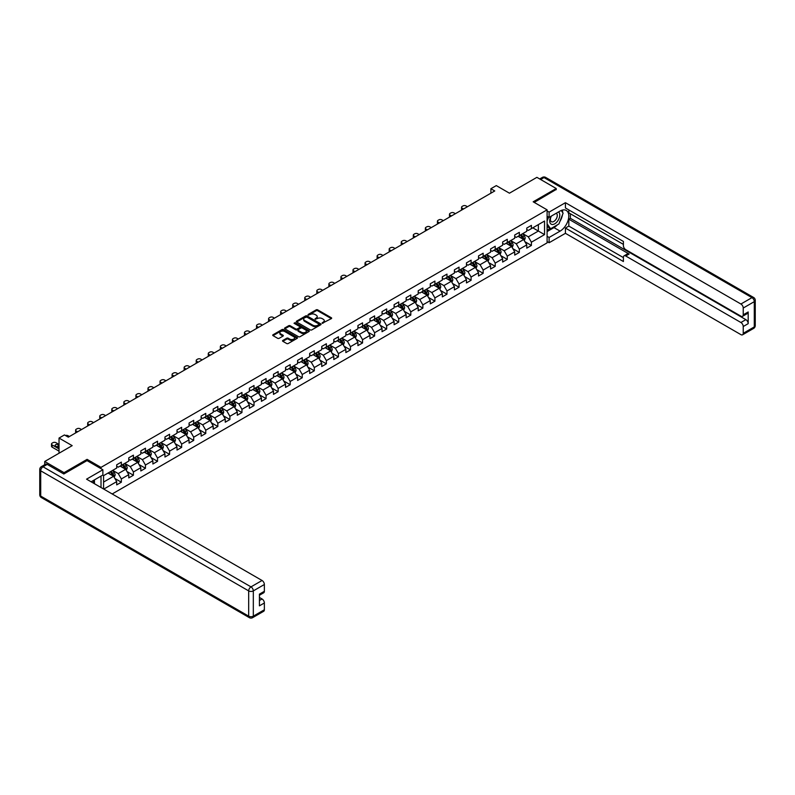 <?xml version="1.0" encoding="UTF-8"?>
<svg xmlns="http://www.w3.org/2000/svg" width="795" height="795" viewBox="0 0 795 795"><rect width="100%" height="100%" fill="white"/><g stroke="black" fill="none" stroke-linecap="round" stroke-linejoin="round"><path stroke-width="1.19" d="M322.223 323.267L331.346 318.616A1.073 0.616 0 0 0 331.346 317.742L317.682 309.851A1.073 0.616 0 0 0 316.172 309.851L308.102 314.512L308.102 315.118L310.209 314.522A3.438 1.988 0 0 1 315.068 314.522L316.211 315.178A3.438 1.988 0 0 1 317.215 316.579A3.438 1.988 0 0 1 316.211 317.98L315.168 319.192L317.265 318.596A3.438 1.988 0 0 1 322.124 318.596L323.267 319.252A3.438 1.988 0 0 1 324.271 320.653A3.438 1.988 0 0 1 323.267 322.055L322.223 323.267L322.223 322.661M282.851 340.439A1.073 0.616 0 0 0 282.851 341.313L286.687 343.519A1.073 0.616 0 0 0 288.207 343.519L297.161 338.352A1.073 0.616 0 0 0 297.161 337.478L283.497 329.587A1.073 0.616 0 0 0 281.986 329.587L273.033 334.765A1.073 0.616 0 0 0 273.033 335.639L277.654 338.312A1.073 0.616 0 0 0 279.174 338.312L283.01 336.096A1.073 0.616 0 0 0 283.01 335.222L280.715 333.89A2.872 1.66 0 0 1 279.87 332.727A2.872 1.66 0 0 1 281.639 331.187A2.872 1.66 0 0 1 284.769 331.555L293.762 336.742A2.872 1.66 0 0 1 294.607 337.915A2.872 1.66 0 0 1 292.828 339.445A2.872 1.66 0 0 1 289.708 339.087L288.207 338.223A1.073 0.616 0 0 0 286.687 338.223L282.851 340.439L282.851 341.313L286.687 339.117L286.687 338.223M556.222 189.707L556.222 188.504L536.893 177.345L509.446 193.195L496.299 185.603L490.893 188.723L494.758 190.959L68.31 437.171L64.445 434.935L59.029 438.055L59.029 453.239M87.092 460.643L87.092 459.351L64.057 472.647L44.729 461.488L72.176 445.647L59.029 438.055M87.092 459.351L101.015 467.38L547.099 209.84L547.099 242.873L112.184 493.963M556.222 188.504L533.177 201.801L547.099 209.84M310.288 329.895A1.073 0.616 0 0 0 311.809 329.895L320.763 324.728A1.073 0.616 0 0 0 320.763 323.853L307.099 315.963A1.073 0.616 0 0 0 305.578 315.963L296.624 321.13A1.073 0.616 0 0 0 296.624 322.015L310.288 329.895M294.309 323.436L308.947 331.545L300.003 336.712A1.073 0.616 0 0 1 298.493 336.712L284.829 328.822L284.829 327.947A1.073 0.616 0 0 0 284.829 328.822M284.829 327.947L288.665 325.731A1.073 0.616 0 0 1 290.175 325.731L295.72 328.931A1.073 0.616 0 0 0 297.241 328.931L299.775 327.47A1.073 0.616 0 0 0 299.775 326.586L294.011 323.257L295.074 322.651L308.957 330.66A1.073 0.616 0 0 1 308.957 331.545L308.957 330.66M44.729 464.717L44.729 461.488M64.057 472.647L64.057 473.86M101.015 487.514L101.015 476.086M101.015 468.682L101.015 467.38M114.887 478.481L121.347 482.207L121.347 478.948L128.77 474.655L128.77 477.914L133.411 475.241L133.411 471.982L140.824 467.699L140.824 470.958L145.465 468.275L145.465 465.015L152.888 460.732L152.888 463.992L157.529 461.319L157.529 458.059L164.953 453.766L164.953 457.026L169.583 454.352L169.583 451.093L177.007 446.81L177.007 450.069L181.648 447.386L181.648 444.127L189.071 439.844L189.071 443.103L193.712 440.42L193.712 437.171L201.135 432.878L201.135 436.137L205.766 433.464L205.766 430.204L213.189 425.921L213.189 429.181L217.83 426.498L217.83 423.238L225.253 418.955L225.253 422.215L229.894 419.531L229.894 416.282L237.308 411.989L237.308 415.248L241.948 412.575L241.948 409.316L249.372 405.033L249.372 408.292L254.012 405.609L254.012 402.349L261.436 398.066L261.436 401.326L266.077 398.643L266.077 395.383L273.49 391.1L273.49 394.36L278.131 391.687L278.131 388.427L285.554 384.144L285.554 387.394L290.195 384.72L290.195 381.461L297.618 377.178L297.618 380.437L302.249 377.754L302.249 374.495L309.672 370.212L309.672 373.471L314.313 370.798L314.313 367.538L321.736 363.255L321.736 366.505L326.377 363.832L326.377 360.572L333.801 356.289L333.801 359.549L338.432 356.866L338.432 353.606L345.855 349.323L345.855 352.583L350.496 349.909L350.496 346.65L357.919 342.357L357.919 345.616L362.56 342.943L362.56 339.684L369.973 335.401L369.973 338.66L374.614 335.977L374.614 332.717L382.037 328.434L382.037 331.694L386.678 329.021L386.678 325.761L394.101 321.468L394.101 324.728L398.732 322.055L398.732 318.795L406.156 314.512L406.156 317.771L410.796 315.088L410.796 311.829L418.22 307.546L418.22 310.805L422.861 308.122L422.861 304.873L430.284 300.58L430.284 303.839L434.915 301.166L434.915 297.906L442.338 293.623L442.338 296.883L446.979 294.2L446.979 290.94L454.402 286.657L454.402 289.917L459.043 287.234L459.043 283.984L466.456 279.691L466.456 282.95L471.097 280.277L471.097 277.018L478.52 272.735L478.52 275.994L483.161 273.311L483.161 270.052L490.585 265.769L490.585 269.028L495.225 266.345L495.225 263.085L502.639 258.802L502.639 262.062L507.28 259.389L507.28 256.129L514.703 251.846L514.703 255.096L519.344 252.422L519.344 249.163L526.767 244.88L526.767 248.139L531.398 245.456L531.398 242.197L544.545 234.614L544.545 221.04L538.364 224.617L538.364 231.047L544.545 234.614M121.347 482.207L116.706 484.88L116.706 481.621L103.757 489.104M103.569 488.985L103.569 475.639L116.706 468.056L116.706 464.797L121.347 462.114L121.347 465.373L128.77 461.09L128.77 457.831L133.411 455.157L133.411 458.417L140.824 454.124L140.824 450.864L145.465 448.191L145.465 451.451L152.888 447.168L152.888 443.908L157.529 441.225L157.529 444.484L164.953 440.201L164.953 436.942L169.583 434.269L169.583 437.518L177.007 433.235L177.007 429.976L181.648 427.303L181.648 430.562L189.071 426.279L189.071 423.019L193.712 420.336L193.712 423.596L201.135 419.313L201.135 416.053L205.766 413.38L205.766 416.63L213.189 412.347L213.189 409.087L217.83 406.414L217.83 409.673L225.253 405.39L225.253 402.131L229.894 399.448L229.894 402.707L237.308 398.424L237.308 395.165L241.948 392.482L241.948 395.741L249.372 391.458L249.372 388.198L254.012 385.525L254.012 388.785L261.436 384.502L261.436 381.242L266.077 378.559L266.077 381.819L273.49 377.536L273.49 374.276L278.131 371.593L278.131 374.852L285.554 370.569L285.554 367.31L290.195 364.637L290.195 367.896L297.618 363.603L297.618 360.354L302.249 357.671L302.249 360.93L309.672 356.647L309.672 353.387L314.313 350.704L314.313 353.964L321.736 349.681L321.736 346.421L326.377 343.748L326.377 347.008L333.801 342.715L333.801 339.465L338.432 336.782L338.432 340.041L345.855 335.758L345.855 332.499L350.496 329.816L350.496 333.075L357.919 328.792L357.919 325.533L362.56 322.859L362.56 326.119L369.973 321.826L369.973 318.566L374.614 315.893L374.614 319.153L382.037 314.87L382.037 311.61L386.678 308.927L386.678 312.187L394.101 307.904L394.101 304.644L398.732 301.971L398.732 305.22L406.156 300.937L406.156 297.678L410.796 295.005L410.796 298.264L418.22 293.981L418.22 290.722L422.861 288.038L422.861 291.298L430.284 287.015L430.284 283.755L434.915 281.082L434.915 284.332L442.338 280.049L442.338 276.789L446.979 274.116L446.979 277.375L454.402 273.092L454.402 269.833L459.043 267.15L459.043 270.409L466.456 266.126L466.456 262.867L471.097 260.184L471.097 263.443L478.52 259.16L478.52 255.901L483.161 253.227L483.161 256.487L490.585 252.194L490.585 248.944L495.225 246.261L495.225 249.521L502.639 245.238L502.639 241.978L507.28 239.295L507.28 242.555L514.703 238.271L514.703 235.012L519.344 232.339L519.344 235.598L526.767 231.305L526.767 228.056L531.398 225.373L531.398 228.632L544.545 221.04M120.105 466.089L125.68 469.308L118.256 473.591L112.691 470.372M116.706 466.267L118.256 467.162L121.347 465.373M118.256 473.591L121.347 478.948M125.68 469.308L128.77 474.655M132.169 459.122L137.734 462.342L130.31 466.625L124.745 463.415M128.77 459.301L130.31 460.196L133.411 458.417M130.31 466.625L133.411 471.982M137.734 462.342L140.824 467.699M144.233 452.166L149.798 455.376L142.375 459.659L136.81 456.449M140.824 452.345L142.375 453.239L145.465 451.451M142.375 459.659L145.465 465.015M149.798 455.376L152.888 460.732M156.287 445.2L161.852 448.41L154.439 452.703L148.864 449.483M152.888 445.379L154.439 446.273L157.529 444.484M154.439 452.703L157.529 458.059M161.852 448.41L164.953 453.766M168.351 438.234L173.916 441.454L166.493 445.737L160.928 442.527M164.953 438.413L166.493 439.307L169.583 437.518M166.493 445.737L169.583 451.093M173.916 441.454L177.007 446.81M180.415 431.278L185.98 434.487L178.557 438.77L172.992 435.561M177.007 431.456L178.557 432.341L181.648 430.562M178.557 438.77L181.648 444.127M185.98 434.487L189.071 439.844M192.47 424.311L198.035 427.521L190.621 431.814L185.046 428.594M189.071 424.49L190.621 425.385L193.712 423.596M190.621 431.814L193.712 437.171M198.035 427.521L201.135 432.878M204.534 417.345L210.099 420.565L202.675 424.848L197.11 421.638M201.135 417.524L202.675 418.418L205.766 416.63M202.675 424.848L205.766 430.204M210.099 420.565L213.189 425.921M216.588 410.389L222.163 413.599L214.739 417.882L209.174 414.672M213.189 410.568L214.739 411.452L217.83 409.673M214.739 417.882L217.83 423.238M222.163 413.599L225.253 418.955M228.652 403.423L234.217 406.633L226.794 410.926L221.229 407.706M225.253 403.602L226.794 404.496L229.894 402.707M226.794 410.926L229.894 416.282M234.217 406.633L237.308 411.989M240.716 396.457L246.281 399.676L238.858 403.959L233.293 400.74M237.308 396.635L238.858 397.53L241.948 395.741M238.858 403.959L241.948 409.316M246.281 399.676L249.372 405.033M252.77 389.5L258.345 392.71L250.922 396.993L245.357 393.783M249.372 389.679L250.922 390.564L254.012 388.785M250.922 396.993L254.012 402.349M258.345 392.71L261.436 398.066M264.834 382.534L270.399 385.744L262.976 390.027L257.411 386.817M261.436 382.713L262.976 383.607L266.077 381.819M262.976 390.027L266.077 395.383M270.399 385.744L273.49 391.1M276.899 375.568L282.464 378.788L275.04 383.071L269.475 379.851M273.49 375.747L275.04 376.641L278.131 374.852M275.04 383.071L278.131 388.427M282.464 378.788L285.554 384.144M288.953 368.612L294.518 371.822L287.104 376.105L281.529 372.895M285.554 368.781L287.104 369.675L290.195 367.896M287.104 376.105L290.195 381.461M294.518 371.822L297.618 377.178M301.017 361.646L306.582 364.855L299.159 369.138L293.594 365.929M297.618 361.824L299.159 362.719L302.249 360.93M299.159 369.138L302.249 374.495M306.582 364.855L309.672 370.212M313.081 354.679L318.646 357.899L311.223 362.182L305.658 358.962M309.672 354.858L311.223 355.753L314.313 353.964M311.223 362.182L314.313 367.538M318.646 357.899L321.736 363.255M325.135 347.713L330.7 350.933L323.277 355.216L317.712 352.006M321.736 347.892L323.277 348.786L326.377 347.008M323.277 355.216L326.377 360.572M330.7 350.933L333.801 356.289M337.199 340.757L342.764 343.967L335.341 348.25L329.776 345.04M333.801 340.936L335.341 341.83L338.432 340.041M335.341 348.25L338.432 353.606M342.764 343.967L345.855 349.323M349.253 333.791L354.828 337L347.405 341.293L341.84 338.074M345.855 333.97L347.405 334.864L350.496 333.075M347.405 341.293L350.496 346.65M354.828 337L357.919 342.357M361.318 326.825L366.883 330.044L359.459 334.327L353.894 331.118M357.919 327.003L359.459 327.898L362.56 326.119M359.459 334.327L362.56 339.684M366.883 330.044L369.973 335.401M373.382 319.868L378.947 323.078L371.523 327.361L365.958 324.151M369.973 320.047L371.523 320.941L374.614 319.153M371.523 327.361L374.614 332.717M378.947 323.078L382.037 328.434M385.436 312.902L391.011 316.112L383.588 320.405L378.022 317.185M382.037 313.081L383.588 313.975L386.678 312.187M383.588 320.405L386.678 325.761M391.011 316.112L394.101 321.468M397.5 305.936L403.065 309.156L395.642 313.439L390.077 310.229M394.101 306.115L395.642 307.009L398.732 305.22M395.642 313.439L398.732 318.795M403.065 309.156L406.156 314.512M409.564 298.98L415.129 302.189L407.706 306.472L402.141 303.263M406.156 299.159L407.706 300.043L410.796 298.264M407.706 306.472L410.796 311.829M415.129 302.189L418.22 307.546M421.618 292.013L427.183 295.223L419.77 299.516L414.195 296.297M418.22 292.192L419.77 293.087L422.861 291.298M419.77 299.516L422.861 304.873M427.183 295.223L430.284 300.58M433.682 285.047L439.247 288.267L431.824 292.55L426.259 289.33M430.284 285.226L431.824 286.121L434.915 284.332M431.824 292.55L434.915 297.906M439.247 288.267L442.338 293.623M445.747 278.091L451.312 281.301L443.888 285.584L438.323 282.374M442.338 278.27L443.888 279.154L446.979 277.375M443.888 285.584L446.979 290.94M451.312 281.301L454.402 286.657M457.801 271.125L463.366 274.335L455.942 278.628L450.377 275.408M454.402 271.304L455.942 272.198L459.043 270.409M455.942 278.628L459.043 283.984M463.366 274.335L466.456 279.691M469.865 264.159L475.43 267.378L468.007 271.661L462.442 268.442M466.456 264.338L468.007 265.232L471.097 263.443M468.007 271.661L471.097 277.018M475.43 267.378L478.52 272.735M481.919 257.202L487.494 260.412L480.071 264.695L474.506 261.485M478.52 257.381L480.071 258.266L483.161 256.487M480.071 264.695L483.161 270.052M487.494 260.412L490.585 265.769M493.983 250.236L499.548 253.446L492.125 257.729L486.56 254.519M490.585 250.415L492.125 251.309L495.225 249.521M492.125 257.729L495.225 263.085M499.548 253.446L502.639 258.802M506.047 243.27L511.612 246.49L504.189 250.773L498.624 247.553M502.639 243.449L504.189 244.343L507.28 242.555M504.189 250.773L507.28 256.129M511.612 246.49L514.703 251.846M518.101 236.314L523.667 239.524L516.253 243.807L510.678 240.597M514.703 236.483L516.253 237.377L519.344 235.598M516.253 243.807L519.344 249.163M523.667 239.524L526.767 244.88M532.789 227.827L538.364 231.047L528.307 236.84L522.742 233.631M526.767 229.526L528.307 230.421L531.398 228.632M528.307 236.84L531.398 242.197M490.893 188.723L490.893 193.195M103.569 482.068L113.615 476.265L108.05 473.055M113.615 476.265L116.706 481.621M524.948 241.73L531.398 245.456M512.884 248.696L519.344 252.422M500.83 255.662L507.28 259.389M488.766 262.618L495.225 266.345M476.702 269.584L483.161 273.311M464.648 276.551L471.097 280.277M452.584 283.507L459.043 287.234M440.519 290.473L446.979 294.2M428.465 297.439L434.915 301.166M416.401 304.396L422.861 308.122M404.347 311.362L410.796 315.088M392.283 318.328L398.732 322.055M380.219 325.284L386.678 329.021M368.165 332.25L374.614 335.977M356.1 339.217L362.56 342.943M344.036 346.183L350.496 349.909M331.982 353.139L338.432 356.866M319.918 360.105L326.377 363.832M307.854 367.071L314.313 370.798M295.8 374.028L302.249 377.754M283.736 380.994L290.195 384.72M271.681 387.96L278.131 391.687M259.617 394.916L266.077 398.643M247.553 401.882L254.012 405.609M235.499 408.849L241.948 412.575M223.435 415.805L229.894 419.531M211.371 422.771L217.83 426.498M199.316 429.737L205.766 433.464M187.252 436.694L193.712 440.42M175.188 443.66L181.648 447.386M163.134 450.626L169.583 454.352M151.07 457.582L157.529 461.319M139.016 464.548L145.465 468.275M126.952 471.515L133.411 475.241M322.522 323.376L323.267 322.949A3.438 1.988 0 0 0 324.271 321.548L324.271 320.653M317.215 316.579L317.215 317.473A3.438 1.988 0 0 1 316.211 318.875L315.466 319.302M331.336 318.626L317.682 310.746A1.073 0.616 0 0 0 316.172 310.746L308.41 315.227M320.743 324.738L307.099 316.857A1.073 0.616 0 0 0 305.578 316.857L296.644 322.015L296.624 321.13M318.865 324.599L318.865 323.982L306.87 317.056L304.714 317.692A3.438 1.988 0 0 0 303.7 319.093A3.438 1.988 0 0 0 304.714 320.504L312.902 325.234A3.438 1.988 0 0 0 317.762 325.234L318.865 324.599L318.865 325.493L318.865 324.877M303.7 319.093L303.7 319.988A3.438 1.988 0 0 0 304.714 321.389L304.714 320.504M318.865 325.493L317.762 326.119A3.438 1.988 0 0 1 312.902 326.119L304.714 321.389M284.839 328.832L288.665 326.626L288.665 325.731M300.093 327.023L300.093 327.918A1.073 0.616 0 0 1 299.775 328.355L297.241 329.826A1.073 0.616 0 0 1 295.72 329.826L290.175 326.626A1.073 0.616 0 0 0 288.665 326.626M301.464 332.25A2.872 1.66 0 0 0 304.594 332.608A2.872 1.66 0 0 0 306.363 331.078A2.872 1.66 0 0 0 305.528 329.905L302.358 328.077A1.073 0.616 0 0 0 300.838 328.077L298.294 329.547A1.073 0.616 0 0 0 298.294 330.422L301.464 332.25L301.464 333.145A2.872 1.66 0 0 0 304.594 333.503A2.872 1.66 0 0 0 306.363 331.972L306.363 331.078M297.986 329.985L297.986 330.879A1.073 0.616 0 0 0 298.294 331.316L298.294 330.422M301.464 333.145L298.294 331.316M294.607 337.915L294.607 338.809A2.872 1.66 0 0 1 292.828 340.34A2.872 1.66 0 0 1 289.708 339.982L288.207 339.117A1.073 0.616 0 0 0 286.687 339.117M279.87 332.727L279.87 333.612A2.872 1.66 0 0 0 280.715 334.784L280.715 333.89M282.99 336.106L280.715 334.784M297.141 338.362L283.497 330.481A1.073 0.616 0 0 0 281.986 330.481L273.043 335.649L273.033 334.765M524.283 240.577L525.197 238.261A2.902 1.669 -120 0 0 524.273 235.797L522.683 233.67M463.565 208.966L462.193 208.181A2.186 1.262 0 0 1 461.557 207.286A2.186 1.262 0 0 1 462.193 206.392L462.968 205.945A2.186 1.262 0 0 1 466.059 205.945L467.43 206.74M519.9 237.347L518.817 235.896M461.736 210.019A2.186 1.262 180 0 1 461.557 209.522L461.557 207.286M520.288 235.052L521.878 237.178A2.902 1.669 60 0 1 522.712 238.927L523.637 238.391A2.902 1.669 -120 0 0 522.812 236.642L521.212 234.515M520.486 234.932L522.255 237.298A1.481 0.855 60 0 1 522.524 237.745L523.637 238.391M551.014 216.28A7.105 4.104 120 0 0 552.237 224.488A7.105 4.104 120 0 0 558.656 219.4A7.105 4.104 120 0 0 558.488 211.967M551.422 216.051A4.869 2.812 120 0 0 551.402 221.696A4.869 2.812 120 0 0 552.118 221.914A4.869 2.812 120 0 0 556.56 218.327A4.869 2.812 120 0 0 556.271 213.269A4.869 2.812 120 0 0 556.252 213.259M561.2 210.486L563.098 213.189L558.925 223.942L550.577 228.761L547.099 226.426M550.577 228.761L547.099 223.812M547.099 221.04L548.62 217.105M92.965 480.736L94.744 483.897M547.099 216.22L549.106 217.383L549.106 212.116L565.424 202.695L740.91 304.018L751.971 297.638L544.009 177.573L540.64 179.511M549.106 217.383L560.087 211.043A12.303 7.105 120 0 1 566.239 210.436A12.303 7.105 120 0 1 568.117 220.294A12.303 7.105 120 0 1 560.087 231.126L549.106 237.467L549.106 242.733L565.424 233.323L565.424 228.056L623.399 261.525L623.399 257.332A3.279 1.898 -120 0 1 624.085 255.831A3.279 1.898 -120 0 1 625.725 255.99L740.91 322.502L745.859 319.64A3.279 1.898 60 0 1 748.184 323.664L748.184 311.968A3.279 1.898 60 0 1 747.499 313.469L742.55 316.321A3.279 1.898 -120 0 0 743.236 314.82L743.236 308.033A3.279 1.898 -120 0 0 740.91 304.018M570.363 213.766L570.363 218.317L568.822 219.211L568.822 226.088L565.424 228.056M568.822 209.93L568.822 212.871L623.399 244.383M742.55 316.321A3.279 1.898 -120 0 1 740.91 316.162L625.725 249.65A3.279 1.898 -120 0 1 623.399 245.635L623.399 241.442L565.424 207.962L565.424 202.695M547.099 210.953L549.106 212.116M547.099 241.581L549.106 242.733M547.099 236.314L549.106 237.467M565.424 233.323L740.91 334.635A3.279 1.898 -120 0 0 742.55 334.804A3.279 1.898 -120 0 0 743.236 333.304L743.236 326.516A3.279 1.898 -120 0 0 740.91 322.502M556.222 189.439L534.22 202.407M568.822 219.211L629.123 254.032L625.725 255.99M570.363 218.317L745.859 319.64M568.822 226.088L623.399 257.6M624.085 255.831L627.484 253.863A3.279 1.898 60 0 1 629.123 254.032M547.099 231.574L553.976 227.608A12.303 7.105 120 0 0 557.384 224.836M559.829 221.616A12.303 7.105 120 0 0 562.472 214.789M562.671 212.593A12.303 7.105 120 0 0 562.373 210.079M547.099 230.153L550.031 228.453M547.099 227.469L547.715 227.112M47.203 464.389L43.029 466.804A3.279 1.898 -120 0 0 41.39 466.645L45.563 464.23A3.279 1.898 60 0 1 47.203 464.389L63.829 473.989L87.023 460.603L102.873 469.746L102.873 475.012L91.892 481.353A12.303 7.105 120 0 0 91.147 481.82M102.873 469.746L86.556 479.166L262.052 580.489A3.279 1.898 60 0 1 264.367 584.504L264.367 591.291A3.279 1.898 60 0 1 263.692 592.792L259.418 595.256M94.446 482.843L94.446 479.882M259.418 600.483L262.052 598.973A3.279 1.898 60 0 1 264.367 602.988L264.367 609.765A3.279 1.898 60 0 1 263.692 611.275L252.631 617.655A3.279 1.898 -120 0 0 253.317 616.155L264.367 609.765M264.367 591.291L259.418 594.143L259.418 605.84L264.367 602.988M262.052 598.973L259.418 597.452M512.219 247.543L513.143 245.228A2.902 1.669 -120 0 0 512.219 242.763L510.619 240.627M451.5 215.932L450.129 215.147A2.186 1.262 0 0 1 449.493 214.252A2.186 1.262 0 0 1 450.129 213.358L450.904 212.911A2.186 1.262 0 0 1 453.995 212.911L455.366 213.706M507.836 244.304L506.753 242.863M449.672 216.985A2.186 1.262 180 0 1 449.493 216.478L449.493 214.252M508.224 242.018L509.824 244.145A2.902 1.669 60 0 1 510.648 245.884L511.573 245.347A2.902 1.669 -120 0 0 510.748 243.608L509.148 241.481M508.422 241.899L510.201 244.264A1.481 0.855 60 0 1 510.469 244.711L511.573 245.347M500.164 254.509L501.079 252.194A2.902 1.669 -120 0 0 500.154 249.719L498.564 247.593M439.436 222.898L438.075 222.103A2.186 1.262 0 0 1 437.429 221.209A2.186 1.262 0 0 1 438.075 220.324L438.85 219.877A2.186 1.262 0 0 1 441.941 219.877L443.302 220.662M495.782 251.27L494.699 249.829M437.618 223.952A2.186 1.262 180 0 1 437.429 223.445L437.429 221.209M496.159 248.974L497.759 251.111A2.902 1.669 60 0 1 498.584 252.85L499.518 252.313A2.902 1.669 -120 0 0 498.684 250.574L497.094 248.438M496.368 248.855L498.137 251.22A1.481 0.855 60 0 1 498.405 251.667L499.518 252.313M488.1 261.466L489.024 259.15A2.902 1.669 -120 0 0 488.1 256.686L486.5 254.559M427.382 229.854L426.011 229.069A2.186 1.262 0 0 1 425.375 228.175A2.186 1.262 0 0 1 426.011 227.281L426.786 226.833A2.186 1.262 0 0 1 429.876 226.833L431.248 227.628M483.718 258.236L482.635 256.785M425.554 230.918A2.186 1.262 180 0 1 425.375 230.411L425.375 228.175M484.105 255.94L485.695 258.067A2.902 1.669 60 0 1 486.53 259.816L487.454 259.279A2.902 1.669 -120 0 0 486.629 257.53L485.029 255.404M484.304 255.821L486.073 258.186A1.481 0.855 60 0 1 486.341 258.633L487.454 259.279M476.036 268.432L476.96 266.116A2.902 1.669 -120 0 0 476.036 263.652L474.436 261.515M415.318 236.821L413.957 236.036A2.186 1.262 0 0 1 413.311 235.141A2.186 1.262 0 0 1 413.957 234.247L414.722 233.8A2.186 1.262 0 0 1 417.822 233.8L419.184 234.595M471.654 265.202L470.57 263.751M413.489 237.874A2.186 1.262 180 0 1 413.311 237.367L413.311 235.141M472.041 262.906L473.641 265.033A2.902 1.669 60 0 1 474.466 266.772L475.4 266.236A2.902 1.669 -120 0 0 474.565 264.497L472.975 262.37M472.24 262.787L474.019 265.152A1.481 0.855 60 0 1 474.287 265.6L475.4 266.236M463.982 275.398L464.896 273.083A2.902 1.669 -120 0 0 463.972 270.608L462.382 268.481M403.264 243.787L401.892 242.992A2.186 1.262 0 0 1 401.246 242.107A2.186 1.262 0 0 1 401.892 241.213L402.668 240.766A2.186 1.262 0 0 1 405.758 240.766L407.129 241.551M459.599 272.158L458.516 270.717M401.435 244.84A2.186 1.262 180 0 1 401.246 244.333L401.246 242.107M459.987 269.863L461.577 271.999A2.902 1.669 60 0 1 462.412 273.738L463.336 273.202A2.902 1.669 -120 0 0 462.501 271.463L460.911 269.326M460.186 269.753L461.955 272.109A1.481 0.855 60 0 1 462.223 272.556L463.336 273.202M451.918 282.354L452.842 280.039A2.902 1.669 -120 0 0 451.918 277.574L450.318 275.448M391.2 250.753L389.828 249.958A2.186 1.262 0 0 1 389.192 249.064A2.186 1.262 0 0 1 389.828 248.169L390.603 247.722A2.186 1.262 0 0 1 393.694 247.722L395.065 248.517M447.535 279.125L446.452 277.674M389.371 251.806A2.186 1.262 180 0 1 389.192 251.299L389.192 249.064M447.923 276.829L449.513 278.956A2.902 1.669 60 0 1 450.348 280.705L451.272 280.168A2.902 1.669 -120 0 0 450.447 278.419L448.847 276.292M448.122 276.71L449.891 279.075A1.481 0.855 60 0 1 450.159 279.522L451.272 280.168M439.864 289.32L440.778 287.005A2.902 1.669 -120 0 0 439.854 284.54L438.254 282.404M379.135 257.709L377.774 256.924A2.186 1.262 0 0 1 377.128 256.03A2.186 1.262 0 0 1 377.774 255.135L378.539 254.688A2.186 1.262 0 0 1 381.64 254.688L383.001 255.483M435.481 286.091L434.388 284.64M377.317 258.763A2.186 1.262 180 0 1 377.128 258.256L377.128 256.03M435.859 283.795L437.459 285.922A2.902 1.669 60 0 1 438.284 287.661L439.218 287.124A2.902 1.669 -120 0 0 438.383 285.385L436.793 283.259M436.067 283.676L437.836 286.041A1.481 0.855 60 0 1 438.105 286.488L439.218 287.124M427.799 296.287L428.714 293.971A2.902 1.669 -120 0 0 427.79 291.497L426.2 289.37M367.081 264.675L365.71 263.88A2.186 1.262 0 0 1 365.074 262.996A2.186 1.262 0 0 1 365.71 262.102L366.485 261.654A2.186 1.262 0 0 1 369.576 261.654L370.947 262.439M423.417 293.047L422.334 291.606M365.253 265.729A2.186 1.262 180 0 1 365.074 265.222L365.074 262.996M423.805 290.751L425.395 292.888A2.902 1.669 60 0 1 426.229 294.627L427.154 294.09A2.902 1.669 -120 0 0 426.329 292.351L424.729 290.215M424.003 290.642L425.772 292.997A1.481 0.855 60 0 1 426.041 293.454L427.154 294.09M415.735 303.253L416.659 300.927A2.902 1.669 -120 0 0 415.735 298.463L414.135 296.336M355.017 271.642L353.646 270.847A2.186 1.262 0 0 1 353.01 269.952A2.186 1.262 0 0 1 353.646 269.058L354.421 268.621A2.186 1.262 0 0 1 357.512 268.621L358.883 269.406M411.353 300.013L410.27 298.562M353.189 272.695A2.186 1.262 180 0 1 353.01 272.188L353.01 269.952M411.74 297.718L413.34 299.844A2.902 1.669 60 0 1 414.165 301.593L415.089 301.057A2.902 1.669 -120 0 0 414.265 299.308L412.665 297.181M411.939 297.598L413.708 299.963A1.481 0.855 60 0 1 413.976 300.411L415.089 301.057M403.681 310.209L404.595 307.894A2.902 1.669 -120 0 0 403.671 305.429L402.081 303.293M342.953 278.598L341.592 277.813A2.186 1.262 0 0 1 340.946 276.918A2.186 1.262 0 0 1 341.592 276.024L342.367 275.577A2.186 1.262 0 0 1 345.457 275.577L346.819 276.372M399.299 306.979L398.216 305.528M341.135 279.651A2.186 1.262 180 0 1 340.946 279.154L340.946 276.918M399.676 304.684L401.276 306.81A2.902 1.669 60 0 1 402.101 308.549L403.035 308.023A2.902 1.669 -120 0 0 402.2 306.274L400.61 304.147M399.885 304.565L401.654 306.93A1.481 0.855 60 0 1 401.922 307.377L403.035 308.023M391.617 317.175L392.541 314.86A2.902 1.669 -120 0 0 391.607 312.385L390.017 310.259M330.899 285.564L329.528 284.769A2.186 1.262 0 0 1 328.892 283.885A2.186 1.262 0 0 1 329.528 282.99L330.303 282.543A2.186 1.262 0 0 1 333.393 282.543L334.765 283.328M387.235 313.936L386.151 312.495M329.07 286.617A2.186 1.262 180 0 1 328.892 286.111L328.892 283.885M387.622 311.64L389.212 313.777A2.902 1.669 60 0 1 390.047 315.516L390.971 314.979A2.902 1.669 -120 0 0 390.146 313.24L388.546 311.103M387.821 311.531L389.59 313.886A1.481 0.855 60 0 1 389.858 314.343L390.971 314.979M379.553 324.141L380.477 321.816A2.902 1.669 -120 0 0 379.553 319.352L377.953 317.225M318.835 292.53L317.463 291.735A2.186 1.262 0 0 1 316.827 290.841A2.186 1.262 0 0 1 317.463 289.946L318.239 289.509A2.186 1.262 0 0 1 321.329 289.509L322.7 290.294M375.17 320.902L374.087 319.451M317.006 293.584A2.186 1.262 180 0 1 316.827 293.077L316.827 290.841M375.558 318.606L377.158 320.733A2.902 1.669 60 0 1 377.983 322.482L378.907 321.945A2.902 1.669 -120 0 0 378.082 320.206L376.482 318.07M375.757 318.487L377.536 320.852A1.481 0.855 60 0 1 377.804 321.299L378.907 321.945M367.499 331.098L368.413 328.782A2.902 1.669 -120 0 0 367.489 326.318L365.899 324.191M306.771 299.486L305.409 298.701A2.186 1.262 0 0 1 304.763 297.807A2.186 1.262 0 0 1 305.409 296.913L306.184 296.465A2.186 1.262 0 0 1 309.275 296.465L310.636 297.26M363.116 327.868L362.033 326.417M304.952 300.54A2.186 1.262 180 0 1 304.763 300.043L304.763 297.807M363.494 325.572L365.094 327.699A2.902 1.669 60 0 1 365.919 329.438L366.853 328.911A2.902 1.669 -120 0 0 366.018 327.162L364.428 325.036M363.703 325.453L365.471 327.818A1.481 0.855 60 0 1 365.74 328.265L366.853 328.911M355.435 338.064L356.359 335.748A2.902 1.669 -120 0 0 355.435 333.284L353.835 331.147M294.716 306.453L293.345 305.668A2.186 1.262 0 0 1 292.709 304.773A2.186 1.262 0 0 1 293.345 303.879L294.12 303.432A2.186 1.262 0 0 1 297.211 303.432L298.582 304.217M351.052 334.824L349.969 333.383M292.888 307.506A2.186 1.262 180 0 1 292.709 306.999L292.709 304.773M351.44 332.529L353.03 334.665A2.902 1.669 60 0 1 353.864 336.404L354.789 335.868A2.902 1.669 -120 0 0 353.964 334.129L352.364 332.002M351.638 332.419L353.407 334.774A1.481 0.855 60 0 1 353.676 335.232L354.789 335.868M343.37 345.03L344.295 342.705A2.902 1.669 -120 0 0 343.37 340.24L341.771 338.114M282.652 313.419L281.291 312.624A2.186 1.262 0 0 1 280.645 311.729A2.186 1.262 0 0 1 281.291 310.845L282.056 310.398A2.186 1.262 0 0 1 285.157 310.398L286.518 311.183M338.988 341.79L337.905 340.34M280.824 314.472A2.186 1.262 180 0 1 280.645 313.965L280.645 311.729M339.376 339.495L340.976 341.621A2.902 1.669 60 0 1 341.8 343.37L342.734 342.834A2.902 1.669 -120 0 0 341.9 341.095L340.31 338.958M339.584 339.376L341.353 341.741A1.481 0.855 60 0 1 341.621 342.188L342.734 342.834M331.316 351.986L332.231 349.671A2.902 1.669 -120 0 0 331.306 347.206L329.716 345.08M270.598 320.375L269.227 319.59A2.186 1.262 0 0 1 268.581 318.696A2.186 1.262 0 0 1 269.227 317.801L270.002 317.354A2.186 1.262 0 0 1 273.092 317.354L274.464 318.149M326.934 348.757L325.851 347.306M268.77 321.428A2.186 1.262 180 0 1 268.581 320.932L268.581 318.696M327.321 346.461L328.911 348.588A2.902 1.669 60 0 1 329.746 350.337L330.67 349.8A2.902 1.669 -120 0 0 329.836 348.051L328.246 345.924M327.52 346.342L329.289 348.707A1.481 0.855 60 0 1 329.557 349.154L330.67 349.8M319.252 358.952L320.176 356.637A2.902 1.669 -120 0 0 319.252 354.173L317.652 352.036M258.534 327.341L257.163 326.556A2.186 1.262 0 0 1 256.527 325.662A2.186 1.262 0 0 1 257.163 324.767L257.938 324.32A2.186 1.262 0 0 1 261.028 324.32L262.4 325.105M314.87 355.713L313.786 354.272M256.705 328.395A2.186 1.262 180 0 1 256.527 327.888L256.527 325.662M315.257 353.417L316.847 355.554A2.902 1.669 60 0 1 317.682 357.293L318.606 356.756A2.902 1.669 -120 0 0 317.781 355.017L316.181 352.891M315.456 353.308L317.225 355.673A1.481 0.855 60 0 1 317.493 356.12L318.606 356.756M307.198 365.919L308.112 363.603A2.902 1.669 -120 0 0 307.188 361.129L305.588 359.002M246.47 334.307L245.108 333.512A2.186 1.262 0 0 1 244.463 332.618A2.186 1.262 0 0 1 245.108 331.734L245.874 331.286A2.186 1.262 0 0 1 248.974 331.286L250.336 332.072M302.816 362.679L301.722 361.238M244.651 335.361A2.186 1.262 180 0 1 244.463 334.854L244.463 332.618M303.193 360.383L304.793 362.52A2.902 1.669 60 0 1 305.618 364.259L306.552 363.722A2.902 1.669 -120 0 0 305.717 361.983L304.127 359.847M303.402 360.264L305.171 362.629A1.481 0.855 60 0 1 305.439 363.077L306.552 363.722M295.134 372.875L296.048 370.559A2.902 1.669 -120 0 0 295.124 368.095L293.534 365.968M234.416 341.264L233.044 340.479A2.186 1.262 0 0 1 232.408 339.584A2.186 1.262 0 0 1 233.044 338.69L233.819 338.243A2.186 1.262 0 0 1 236.91 338.243L238.281 339.038M290.751 369.645L289.668 368.194M232.587 342.327A2.186 1.262 180 0 1 232.408 341.82L232.408 339.584M291.139 367.35L292.729 369.476A2.902 1.669 60 0 1 293.564 371.225L294.488 370.689A2.902 1.669 -120 0 0 293.663 368.94L292.063 366.813M291.338 367.23L293.107 369.596A1.481 0.855 60 0 1 293.375 370.043L294.488 370.689M283.07 379.841L283.994 377.526A2.902 1.669 -120 0 0 283.07 375.061L281.47 372.925M222.352 348.23L220.98 347.445A2.186 1.262 0 0 1 220.344 346.55A2.186 1.262 0 0 1 220.98 345.656L221.755 345.209A2.186 1.262 0 0 1 224.846 345.209L226.217 346.004M278.687 376.601L277.604 375.161M220.523 349.283A2.186 1.262 180 0 1 220.344 348.776L220.344 346.55M279.075 374.316L280.675 376.442A2.902 1.669 60 0 1 281.5 378.182L282.424 377.645A2.902 1.669 -120 0 0 281.599 375.906L279.999 373.779M279.274 374.197L281.042 376.562A1.481 0.855 60 0 1 281.311 377.009L282.424 377.645M271.016 386.807L271.93 384.492A2.902 1.669 -120 0 0 271.006 382.017L269.416 379.891M210.287 355.196L208.926 354.401A2.186 1.262 0 0 1 208.28 353.507A2.186 1.262 0 0 1 208.926 352.622L209.701 352.175A2.186 1.262 0 0 1 212.792 352.175L214.153 352.96M266.633 383.568L265.55 382.127M208.469 356.249A2.186 1.262 180 0 1 208.28 355.743L208.28 353.507M267.011 381.272L268.611 383.409A2.902 1.669 60 0 1 269.435 385.148L270.37 384.611A2.902 1.669 -120 0 0 269.535 382.872L267.945 380.735M267.219 381.163L268.988 383.518A1.481 0.855 60 0 1 269.257 383.965L270.37 384.611M258.951 393.764L259.876 391.448A2.902 1.669 -120 0 0 258.951 388.984L257.351 386.857M198.233 362.152L196.862 361.367A2.186 1.262 0 0 1 196.226 360.473A2.186 1.262 0 0 1 196.862 359.578L197.637 359.131A2.186 1.262 0 0 1 200.728 359.131L202.099 359.926M254.569 390.534L253.486 389.083M196.405 363.216A2.186 1.262 180 0 1 196.226 362.709L196.226 360.473M254.957 388.238L256.547 390.365A2.902 1.669 60 0 1 257.381 392.114L258.305 391.577A2.902 1.669 -120 0 0 257.481 389.828L255.881 387.702M255.155 388.119L256.924 390.484A1.481 0.855 60 0 1 257.192 390.931L258.305 391.577M246.887 400.73L247.811 398.414A2.902 1.669 -120 0 0 246.887 395.95L245.287 393.813M186.169 369.118L184.798 368.333A2.186 1.262 0 0 1 184.162 367.439A2.186 1.262 0 0 1 184.798 366.545L185.573 366.097A2.186 1.262 0 0 1 188.663 366.097L190.035 366.892M242.505 397.5L241.422 396.049M184.341 370.172A2.186 1.262 180 0 1 184.162 369.665L184.162 367.439M242.892 395.204L244.492 397.331A2.902 1.669 60 0 1 245.317 399.07L246.251 398.534A2.902 1.669 -120 0 0 245.417 396.794L243.817 394.668M243.091 395.085L244.87 397.45A1.481 0.855 60 0 1 245.138 397.897L246.251 398.534M234.833 407.696L235.747 405.38A2.902 1.669 -120 0 0 234.823 402.906L233.233 400.779M174.115 376.085L172.744 375.29A2.186 1.262 0 0 1 172.098 374.405A2.186 1.262 0 0 1 172.744 373.511L173.519 373.064A2.186 1.262 0 0 1 176.609 373.064L177.981 373.849M230.451 404.456L229.367 403.015M172.286 377.138A2.186 1.262 180 0 1 172.098 376.631L172.098 374.405M230.828 402.161L232.428 404.297A2.902 1.669 60 0 1 233.263 406.036L234.187 405.5A2.902 1.669 -120 0 0 233.352 403.761L231.762 401.624M231.037 402.051L232.806 404.407A1.481 0.855 60 0 1 233.074 404.854L234.187 405.5M222.769 414.652L223.693 412.337A2.902 1.669 -120 0 0 222.769 409.872L221.169 407.746M162.051 383.051L160.679 382.256A2.186 1.262 0 0 1 160.043 381.361A2.186 1.262 0 0 1 160.679 380.467L161.455 380.02A2.186 1.262 0 0 1 164.545 380.02L165.917 380.815M218.386 411.422L217.303 409.972M160.222 384.104A2.186 1.262 180 0 1 160.043 383.597L160.043 381.361M218.774 409.127L220.364 411.253A2.902 1.669 60 0 1 221.199 413.003L222.123 412.466A2.902 1.669 -120 0 0 221.298 410.717L219.698 408.59M218.973 409.008L220.742 411.373A1.481 0.855 60 0 1 221.01 411.82L222.123 412.466M210.705 421.618L211.629 419.303A2.902 1.669 -120 0 0 210.705 416.838L209.105 414.702M149.987 390.007L148.625 389.222A2.186 1.262 0 0 1 147.979 388.328A2.186 1.262 0 0 1 148.625 387.433L149.39 386.986A2.186 1.262 0 0 1 152.491 386.986L153.852 387.781M206.322 418.389L205.239 416.938M148.168 391.06A2.186 1.262 180 0 1 147.979 390.554L147.979 388.328M206.71 416.093L208.31 418.22A2.902 1.669 60 0 1 209.135 419.959L210.069 419.422A2.902 1.669 -120 0 0 209.234 417.683L207.644 415.556M206.919 415.974L208.688 418.339A1.481 0.855 60 0 1 208.956 418.786L210.069 419.422M198.651 428.584L199.565 426.269A2.902 1.669 -120 0 0 198.641 423.795L197.051 421.668M137.933 396.973L136.561 396.178A2.186 1.262 0 0 1 135.915 395.294A2.186 1.262 0 0 1 136.561 394.399L137.336 393.952A2.186 1.262 0 0 1 140.427 393.952L141.798 394.737M194.268 425.345L193.185 423.904M136.104 398.027A2.186 1.262 180 0 1 135.915 397.52L135.915 395.294M194.656 423.049L196.246 425.186A2.902 1.669 60 0 1 197.081 426.925L198.005 426.388A2.902 1.669 -120 0 0 197.18 424.649L195.58 422.513M194.855 422.94L196.623 425.295A1.481 0.855 60 0 1 196.892 425.752L198.005 426.388M186.587 435.551L187.511 433.225A2.902 1.669 -120 0 0 186.587 430.761L184.987 428.634M125.868 403.94L124.497 403.144A2.186 1.262 0 0 1 123.861 402.25A2.186 1.262 0 0 1 124.497 401.356L125.272 400.918A2.186 1.262 0 0 1 128.363 400.918L129.734 401.704M182.204 432.311L181.121 430.86M124.04 404.993A2.186 1.262 180 0 1 123.861 404.486L123.861 402.25M182.592 430.016L184.192 432.142A2.902 1.669 60 0 1 185.016 433.891L185.941 433.354A2.902 1.669 -120 0 0 185.116 431.606L183.516 429.479M182.79 429.896L184.559 432.261A1.481 0.855 60 0 1 184.828 432.709L185.941 433.354M174.532 442.507L175.447 440.191A2.902 1.669 -120 0 0 174.522 437.727L172.922 435.59M113.804 410.896L112.443 410.111A2.186 1.262 0 0 1 111.797 409.216A2.186 1.262 0 0 1 112.443 408.322L113.208 407.875A2.186 1.262 0 0 1 116.309 407.875L117.67 408.67M170.15 439.277L169.067 437.826M111.986 411.949A2.186 1.262 180 0 1 111.797 411.452L111.797 409.216M170.528 436.982L172.127 439.108A2.902 1.669 60 0 1 172.952 440.847L173.886 440.321A2.902 1.669 -120 0 0 173.052 438.572L171.462 436.445M170.736 436.862L172.505 439.228A1.481 0.855 60 0 1 172.773 439.675L173.886 440.321M162.468 449.473L163.382 447.158A2.902 1.669 -120 0 0 162.458 444.693L160.868 442.557M101.75 417.862L100.379 417.067A2.186 1.262 0 0 1 99.743 416.183A2.186 1.262 0 0 1 100.379 415.288L101.154 414.841A2.186 1.262 0 0 1 104.244 414.841L105.616 415.626M158.086 446.234L157.003 444.793M99.922 418.915A2.186 1.262 180 0 1 99.743 418.409L99.743 416.183M158.473 443.938L160.063 446.075A2.902 1.669 60 0 1 160.898 447.814L161.822 447.277A2.902 1.669 -120 0 0 160.997 445.538L159.398 443.401M158.672 443.829L160.441 446.184A1.481 0.855 60 0 1 160.709 446.641L161.822 447.277M150.404 456.439L151.328 454.114A2.902 1.669 -120 0 0 150.404 451.649L148.804 449.523M89.686 424.828L88.315 424.033A2.186 1.262 0 0 1 87.679 423.139A2.186 1.262 0 0 1 88.315 422.244L89.09 421.807A2.186 1.262 0 0 1 92.18 421.807L93.552 422.592M146.022 453.2L144.938 451.749M87.857 425.882A2.186 1.262 180 0 1 87.679 425.375L87.679 423.139M146.409 450.904L148.009 453.031A2.902 1.669 60 0 1 148.834 454.78L149.758 454.243A2.902 1.669 -120 0 0 148.933 452.504L147.333 450.368M146.608 450.785L148.387 453.15A1.481 0.855 60 0 1 148.645 453.597L149.758 454.243M138.35 463.396L139.264 461.08A2.902 1.669 -120 0 0 138.34 458.616L136.75 456.489M77.622 431.784L76.26 430.999A2.186 1.262 0 0 1 75.614 430.105A2.186 1.262 0 0 1 76.26 429.211L77.035 428.763A2.186 1.262 0 0 1 80.126 428.763L81.487 429.558M133.967 460.166L132.884 458.715M75.803 432.838A2.186 1.262 180 0 1 75.614 432.341L75.614 430.105M134.345 457.87L135.945 459.997A2.902 1.669 60 0 1 136.77 461.736L137.704 461.209A2.902 1.669 -120 0 0 136.869 459.46L135.279 457.334M134.554 457.751L136.323 460.116A1.481 0.855 60 0 1 136.591 460.563L137.704 461.209M126.286 470.362L127.21 468.046A2.902 1.669 -120 0 0 126.286 465.582L124.686 463.445M65.458 435.521A2.186 1.262 0 0 1 68.062 435.73L69.433 436.515M121.903 467.122L120.82 465.681M122.291 464.827L123.881 466.963A2.902 1.669 60 0 1 124.716 468.702L125.64 468.166A2.902 1.669 -120 0 0 124.815 466.427L123.215 464.3M122.49 464.717L124.259 467.082A1.481 0.855 60 0 1 124.527 467.53L125.64 468.166M114.222 477.328L115.146 475.012A2.902 1.669 -120 0 0 114.222 472.538L112.622 470.411M59.029 448.907L52.142 444.922A2.186 1.262 0 0 1 51.496 444.027A2.186 1.262 0 0 1 52.142 443.143L52.907 442.696A2.186 1.262 0 0 1 55.998 442.696L59.029 444.445M109.839 474.088L108.756 472.637M59.029 451.133L52.142 447.158A2.186 1.262 180 0 1 51.496 446.263L51.496 444.027M59.029 447.476L58.095 446.929A1.749 1.014 0 0 0 56.525 446.651M110.227 471.793L111.827 473.919A2.902 1.669 60 0 1 112.651 475.668L113.586 475.132A2.902 1.669 -120 0 0 112.751 473.393L111.161 471.256M110.426 471.673L112.204 474.039A1.481 0.855 60 0 1 112.473 474.486L113.586 475.132M59.029 445.25L58.095 444.703A1.749 1.014 0 0 0 56.187 444.484A1.749 1.014 0 0 0 55.103 445.419A1.749 1.014 0 0 0 55.62 446.124L59.029 448.102M323.267 322.949L323.267 322.055M315.168 319.192L315.168 318.586M316.211 318.875L316.211 317.98M308.102 315.118L308.102 314.512M316.172 310.746L316.172 309.851M317.682 310.746L317.682 309.851M331.346 318.616L331.346 317.742M305.578 316.857L305.578 315.963M307.099 316.857L307.099 315.963M320.763 324.728L320.763 323.853M312.902 326.119L312.902 325.234M317.762 326.119L317.762 325.234M290.175 326.626L290.175 325.731M295.72 329.826L295.72 328.931M297.241 329.826L297.241 328.931M299.775 328.355L299.775 327.47M295.074 323.535L295.074 322.651M288.207 339.117L288.207 338.223M289.708 339.982L289.708 339.087M283.01 336.096L283.01 335.222M281.986 330.481L281.986 329.587M283.497 330.481L283.497 329.587M297.161 338.352L297.161 337.478M462.193 208.181L462.193 209.761M523.388 239.355L525.187 238.321M522.812 236.642L524.273 235.797M520.745 237.834L521.878 237.178M743.236 314.82L748.184 311.968M748.184 323.664L743.236 326.516M743.236 333.304L754.286 326.914L754.286 301.653L743.236 308.033M553.976 227.608L560.087 231.126M754.286 326.914A3.279 1.898 60 0 1 753.61 328.424A3.279 3.279 0 0 0 755.25 325.582A3.279 1.898 180 0 1 754.286 326.914M754.286 301.653A3.279 1.898 0 0 0 755.25 300.311A3.279 3.279 0 0 0 753.61 297.479A3.279 1.898 -60 0 0 751.971 297.638A3.279 1.898 60 0 1 754.286 301.653M539.676 178.955L542.369 177.404A3.279 1.898 60 0 1 544.009 177.573A3.279 1.898 -60 0 1 545.648 177.404L753.61 297.479M41.39 466.645A3.279 3.279 0 0 0 39.75 469.477A3.279 1.898 180 0 0 40.714 470.819A3.279 1.898 -60 0 1 43.029 466.804L250.991 586.869A3.279 1.898 -60 0 0 248.676 590.894L40.714 470.819L40.714 496.08L248.676 616.155L248.676 590.894A3.279 1.898 -0 0 0 253.317 590.894L253.317 616.155A3.279 1.898 180 0 1 248.676 616.155A3.279 1.898 -60 0 0 249.352 617.655A3.279 3.279 0 0 0 252.631 617.655M264.367 584.504L253.317 590.894A3.279 1.898 -120 0 0 250.991 586.869L262.052 580.489M41.39 497.591A3.279 1.898 -60 0 1 40.714 496.08A3.279 1.898 -0 0 1 39.75 494.748A3.279 3.279 0 0 0 41.39 497.591L249.352 617.655M450.129 215.147L450.129 216.727M511.324 246.321L513.123 245.287M510.748 243.608L512.219 242.763M508.691 244.8L509.824 244.145M438.075 222.103L438.075 223.683M499.26 253.287L501.059 252.244M498.684 250.574L500.154 249.719M496.627 251.757L497.759 251.111M426.011 229.069L426.011 230.649M487.206 260.243L489.005 259.21M486.629 257.53L488.1 256.686M484.562 258.723L485.695 258.067M413.957 236.036L413.957 237.616M475.142 267.209L476.94 266.176M474.565 264.497L476.036 263.652M472.508 265.689L473.641 265.033M401.892 242.992L401.892 244.572M463.088 274.176L464.876 273.132M462.501 271.463L463.972 270.608M460.444 272.645L461.577 271.999M389.828 249.958L389.828 251.538M451.023 281.132L452.822 280.098M450.447 278.419L451.918 277.574M448.38 279.611L449.513 278.956M377.774 256.924L377.774 258.504M438.959 288.098L440.758 287.065M438.383 285.385L439.854 284.54M436.326 286.578L437.459 285.922M365.71 263.88L365.71 265.46M426.905 295.064L428.694 294.021M426.329 292.351L427.79 291.497M424.262 293.544L425.395 292.888M353.646 270.847L353.646 272.427M414.841 302.021L416.64 300.987M414.265 299.308L415.735 298.463M412.208 300.5L413.34 299.844M341.592 277.813L341.592 279.393M402.777 308.987L404.576 307.953M402.2 306.274L403.671 305.429M400.143 307.466L401.276 306.81M329.528 284.769L329.528 286.349M390.723 315.953L392.521 314.909M390.146 313.24L391.607 312.385M388.079 314.432L389.212 313.777M317.463 291.735L317.463 293.315M378.659 322.919L380.457 321.876M378.082 320.206L379.553 319.352M376.025 321.389L377.158 320.733M305.409 298.701L305.409 300.281M366.594 329.875L368.393 328.842M366.018 327.162L367.489 326.318M363.961 328.355L365.094 327.699M293.345 305.668L293.345 307.238M354.54 336.841L356.339 335.798M353.964 334.129L355.435 333.284M351.897 335.321L353.03 334.665M281.291 312.624L281.291 314.204M342.476 343.808L344.275 342.764M341.9 341.095L343.37 340.24M339.843 342.277L340.976 341.621M269.227 319.59L269.227 321.17M330.422 350.764L332.211 349.73M329.836 348.051L331.306 347.206M327.779 349.243L328.911 348.588M257.163 326.556L257.163 328.136M318.358 357.73L320.156 356.697M317.781 355.017L319.252 354.173M315.714 356.21L316.847 355.554M245.108 333.512L245.108 335.092M306.294 364.696L308.092 363.653M305.717 361.983L307.188 361.129M303.66 363.166L304.793 362.52M233.044 340.479L233.044 342.059M294.239 371.653L296.038 370.619M293.663 368.94L295.124 368.095M291.596 370.132L292.729 369.476M220.98 347.445L220.98 349.025M282.175 378.619L283.974 377.585M281.599 375.906L283.07 375.061M279.542 377.098L280.675 376.442M208.926 354.401L208.926 355.981M270.111 385.585L271.91 384.541M269.535 382.872L271.006 382.017M267.478 384.055L268.611 383.409M196.862 361.367L196.862 362.947M258.057 392.541L259.856 391.508M257.481 389.828L258.951 388.984M255.414 391.021L256.547 390.365M184.798 368.333L184.798 369.913M245.993 399.507L247.792 398.474M245.417 396.794L246.887 395.95M243.359 397.987L244.492 397.331M172.744 375.29L172.744 376.87M233.929 406.474L235.727 405.43M233.352 403.761L234.823 402.906M231.295 404.943L232.428 404.297M160.679 382.256L160.679 383.836M221.875 413.43L223.673 412.396M221.298 410.717L222.769 409.872M219.231 411.909L220.364 411.253M148.625 389.222L148.625 390.802M209.81 420.396L211.609 419.363M209.234 417.683L210.705 416.838M207.177 418.876L208.31 418.22M136.561 396.178L136.561 397.758M197.756 427.362L199.545 426.319M197.18 424.649L198.641 423.795M195.113 425.842L196.246 425.186M124.497 403.144L124.497 404.725M185.692 434.318L187.491 433.285M185.116 431.606L186.587 430.761M183.059 432.798L184.192 432.142M112.443 410.111L112.443 411.691M173.628 441.285L175.427 440.251M173.052 438.572L174.522 437.727M170.995 439.764L172.127 439.108M100.379 417.067L100.379 418.647M161.574 448.251L163.373 447.207M160.997 445.538L162.458 444.693M158.93 446.73L160.063 446.075M88.315 424.033L88.315 425.613M149.51 455.217L151.308 454.174M148.933 452.504L150.404 451.649M146.876 453.687L148.009 453.031M76.26 430.999L76.26 432.579M137.446 462.173L139.244 461.14M136.869 459.46L138.34 458.616M134.812 460.653L135.945 459.997M125.391 469.139L127.19 468.096M124.815 466.427L126.286 465.582M122.748 467.619L123.881 466.963M52.142 444.922L52.142 447.158M113.327 476.106L115.126 475.062M112.751 473.393L114.222 472.538M110.694 474.575L111.827 473.919M58.095 446.929L58.095 444.703M319.083 325.185L319.083 324.29M742.55 334.804L753.61 328.424M755.25 325.582L755.25 300.311M545.648 177.404A3.279 3.279 0 0 0 542.369 177.404M39.75 469.477L39.75 494.748"/></g></svg>
